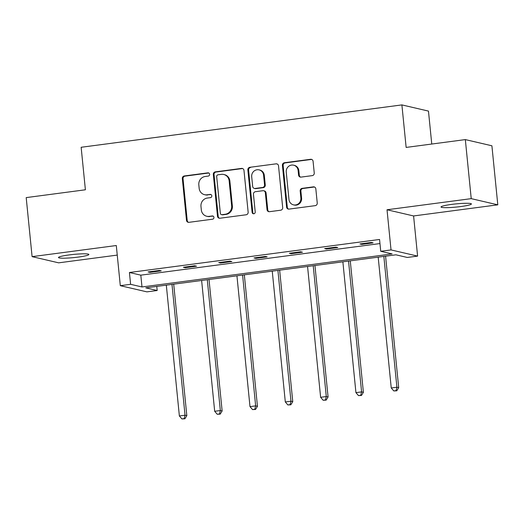 <?xml version="1.0" encoding="UTF-8"?>
<svg xmlns="http://www.w3.org/2000/svg" width="524" height="524" viewBox="0 0 524 524"><rect width="100%" height="100%" fill="white"/><g stroke="black" fill="none" stroke-linecap="round" stroke-linejoin="round"><path stroke-width="0.79" d="M209.639 174.263A1.638 1.559 -76.9 0 0 207.923 172.848L184.31 175.966A2.345 2.227 -76.9 0 0 182.326 178.579L186.485 220.303A2.345 2.227 -76.9 0 0 188.941 222.327L212.548 219.209A1.638 1.559 -76.9 0 0 212.757 215.993A1.638 1.559 -76.9 0 0 212.227 215.967L209.168 216.366A7.493 7.126 -76.9 0 1 206.731 216.255A7.493 7.126 -76.9 0 1 201.321 209.888L200.974 206.41A7.493 7.126 -76.9 0 1 207.34 198.052L210.399 197.653A1.638 1.559 -76.9 0 0 210.609 194.43A1.638 1.559 -76.9 0 0 210.072 194.404L207.019 194.81A7.493 7.126 -76.9 0 1 204.576 194.692A7.493 7.126 -76.9 0 1 199.166 188.332L198.819 184.854A7.493 7.126 -76.9 0 1 205.192 176.496L208.244 176.09A1.638 1.559 -76.9 0 0 209.639 174.263M208.801 172.999A1.638 1.559 -76.9 0 0 208.637 173.012L185.031 176.136A2.345 2.227 -76.9 0 0 183.04 178.743L187.206 220.473A2.345 2.227 -76.9 0 0 188.542 222.346M213.104 216.117A1.638 1.559 -76.9 0 0 212.941 216.13L209.168 216.366M210.956 194.561A1.638 1.559 -76.9 0 0 210.792 194.574L207.019 194.81M460.812 206.541A15.275 1.592 -5.7 0 1 441.018 206.993A15.275 1.592 -5.7 0 1 451.623 204.406A15.275 1.592 -5.7 0 1 471.417 203.954A15.275 1.592 -5.7 0 1 460.812 206.541M78.273 257.074A15.275 1.592 -5.7 0 1 58.478 257.526A15.275 1.592 -5.7 0 1 69.076 254.939A15.275 1.592 -5.7 0 1 88.87 254.487A15.275 1.592 -5.7 0 1 78.273 257.074M497.8 204.832L471.227 198.642L387.02 209.764L413.593 215.953L497.8 204.832L491.905 145.783L465.332 139.6L406.139 147.421L401.895 104.905L81.148 147.277L85.392 189.786L26.2 197.607L32.095 256.649L58.668 262.838L117.252 255.096M465.332 139.6L471.227 198.642M312.258 175.625A2.345 2.227 -76.9 0 0 314.249 173.012L313.077 161.307A2.345 2.227 -76.9 0 0 310.627 159.283L284.408 162.741A2.345 2.227 -76.9 0 0 282.416 165.355L286.582 207.085A2.345 2.227 -76.9 0 0 289.032 209.109L315.252 205.644A2.345 2.227 -76.9 0 0 317.243 203.03L315.834 188.889A2.345 2.227 -76.9 0 0 313.378 186.865L302.158 188.352A2.345 2.227 -76.9 0 0 300.167 190.959L300.868 197.974A6.268 5.96 -76.9 0 1 293.506 204.864A6.268 5.96 -76.9 0 1 288.979 199.546L286.242 172.075A6.268 5.96 -76.9 0 1 293.604 165.184A6.268 5.96 -76.9 0 1 298.123 170.503L298.582 175.082A2.345 2.227 -76.9 0 0 301.038 177.105L312.258 175.625M156.768 286.405L157.18 290.506L146.884 291.861L120.304 285.678L116.295 245.527L32.095 256.649M120.304 285.678L130.607 284.316L141.991 286.969L392.116 253.924L380.725 251.278L391.028 249.915L417.602 256.105L407.305 257.461L395.921 254.815L145.796 287.853L157.18 290.506M380.725 251.278L379.553 239.468L129.428 272.506L130.607 284.316M387.02 209.764L391.028 249.915M243.981 170.431A2.345 2.227 -76.9 0 0 241.525 168.407L215.305 171.872A2.345 2.227 -76.9 0 0 213.32 174.485L217.48 216.209A2.345 2.227 -76.9 0 0 219.936 218.233L246.156 214.774A2.345 2.227 -76.9 0 0 248.147 212.161L243.981 170.431M249.856 167.307L276.076 163.842A2.345 2.227 -76.9 0 1 278.526 165.866L282.691 207.596A2.345 2.227 -76.9 0 1 280.7 210.209L269.48 211.689A2.345 2.227 -76.9 0 1 267.03 209.666L265.341 192.74A2.345 2.227 -76.9 0 0 262.884 190.716L255.443 191.699A2.345 2.227 -76.9 0 0 253.452 194.312L255.214 211.932A1.638 1.559 -76.9 0 1 253.282 213.733A1.638 1.559 -76.9 0 1 252.103 212.344L247.865 169.92A2.345 2.227 -76.9 0 1 249.856 167.307L276.076 163.842M431.756 144.035L428.468 111.095L401.895 104.905M413.593 215.953L417.602 256.105M129.428 272.506L140.812 275.159L379.959 243.568M140.812 275.159L141.991 286.969M373.081 242.874L361.77 244.374L359.968 243.955L371.287 242.461L373.081 242.874M337.77 247.544L326.452 249.038L324.657 248.618L335.976 247.125L337.77 247.544M302.459 252.208L291.141 253.701L289.346 253.282L300.665 251.789L302.459 252.208M267.148 256.871L255.83 258.365L254.035 257.946L265.354 256.452L267.148 256.871M231.837 261.535L220.519 263.028L218.724 262.609L230.043 261.116L231.837 261.535M196.526 266.199L185.208 267.692L183.413 267.279L194.732 265.779L196.526 266.199M161.215 270.862L149.897 272.362L148.102 271.943L159.42 270.443L161.215 270.862M149.897 272.362L149.831 271.714M185.208 267.692L185.142 267.05M220.519 263.028L220.453 262.386M255.83 258.365L255.764 257.716M291.141 253.701L291.082 253.053M326.452 249.038L326.393 248.389M361.77 244.374L361.704 243.726M204.576 194.692L205.297 194.863A7.493 7.126 -76.9 0 0 207.733 194.98M206.731 216.255L207.445 216.419A7.493 7.126 -76.9 0 0 209.888 216.536M242.638 168.558A2.345 2.227 -76.9 0 0 242.245 168.577L216.026 172.036A2.345 2.227 -76.9 0 0 214.034 174.649L218.2 216.379A2.345 2.227 -76.9 0 0 219.536 218.253M218.076 174.793A1.638 1.559 -76.9 0 0 216.681 176.621L220.335 213.248A1.638 1.559 -76.9 0 0 222.058 214.67L225.274 214.244A7.493 7.126 -76.9 0 0 231.647 205.886L229.145 180.846A7.493 7.126 -76.9 0 0 223.735 174.485A7.493 7.126 -76.9 0 0 221.298 174.368L218.076 174.793M221.521 214.643L222.242 214.807A1.638 1.559 -76.9 0 0 222.772 214.833L222.058 214.67M223.735 174.485L224.455 174.656A7.493 7.126 -76.9 0 1 229.866 181.016L232.368 206.05A7.493 7.126 -76.9 0 1 225.995 214.408L222.772 214.833M277.189 163.999A2.345 2.227 -76.9 0 0 276.796 164.012M263.651 190.756L264.365 190.919A2.345 2.227 -76.9 0 1 266.061 192.911L267.744 209.836A2.345 2.227 -76.9 0 0 269.087 211.703M250.577 167.477A2.345 2.227 -76.9 0 0 248.586 170.084L252.817 212.508A1.638 1.559 -76.9 0 0 253.655 213.772M263.585 175.18A6.268 5.96 -76.9 0 0 259.066 169.868A6.268 5.96 -76.9 0 0 251.703 176.752L252.666 186.433A2.345 2.227 -76.9 0 0 255.123 188.457L262.563 187.474A2.345 2.227 -76.9 0 0 264.555 184.861L263.585 175.18L264.306 175.35A6.268 5.96 -76.9 0 0 259.786 170.031L259.066 169.868M254.356 188.417L255.077 188.588A2.345 2.227 -76.9 0 0 255.836 188.62L255.123 188.457M264.306 175.35L265.268 185.031A2.345 2.227 -76.9 0 1 263.284 187.638L255.836 188.62M293.604 165.184L294.318 165.355A6.268 5.96 -76.9 0 1 298.844 170.667L299.302 175.245A2.345 2.227 -76.9 0 0 300.638 177.119M293.506 204.864L294.219 205.028A6.268 5.96 -76.9 0 0 301.588 198.138L300.868 197.974M314.492 187.016A2.345 2.227 -76.9 0 0 314.099 187.035L302.879 188.516A2.345 2.227 -76.9 0 0 300.887 191.129L301.588 198.138M311.741 159.434A2.345 2.227 -76.9 0 0 311.341 159.447L285.128 162.912A2.345 2.227 -76.9 0 0 283.137 165.525L287.303 207.249A2.345 2.227 -76.9 0 0 288.639 209.122M166.318 285.141L179.372 415.958L185.031 415.204L186.826 415.624L173.706 284.165M184.179 418.63L181.92 418.925L184.9 418.794L184.179 418.63L185.031 415.204L171.977 284.394M181.92 418.925L179.372 415.958M186.826 415.624L184.9 418.794M201.629 280.478L214.683 411.288L220.342 410.541L222.137 410.96L209.017 279.502M219.491 413.96L217.231 414.261L220.211 414.13L219.491 413.96L220.342 410.541L207.288 279.731M217.231 414.261L214.683 411.288M222.137 410.96L220.211 414.13M236.94 275.814L249.994 406.624L255.653 405.877L257.454 406.296L244.328 274.838M254.802 409.296L252.542 409.598L255.522 409.467L254.802 409.296L255.653 405.877L242.599 275.067M252.542 409.598L249.994 406.624M257.454 406.296L255.522 409.467M272.251 271.15L285.311 401.96L290.971 401.214L292.765 401.633L279.639 270.174M290.113 404.633L287.853 404.934L290.833 404.803L290.113 404.633L290.971 401.214L277.91 270.404M287.853 404.934L285.311 401.96M292.765 401.633L290.833 404.803M307.562 266.487L320.623 397.297L326.282 396.55L328.076 396.969L314.95 265.511M325.424 399.969L323.164 400.271L326.144 400.133L325.424 399.969L326.282 396.55L313.221 265.733M323.164 400.271L320.623 397.297M328.076 396.969L326.144 400.133M342.873 261.817L355.934 392.633L361.593 391.887L363.387 392.299L350.268 260.841M360.741 395.306L358.475 395.6L361.455 395.469L360.741 395.306L361.593 391.887L348.532 261.07M358.475 395.6L355.934 392.633M363.387 392.299L361.455 395.469M378.184 257.153L391.245 387.97L396.904 387.216L398.699 387.636L385.579 256.177M396.052 390.642L393.786 390.937L396.766 390.806L396.052 390.642L396.904 387.216L383.843 256.406M393.786 390.937L391.245 387.97M398.699 387.636L396.766 390.806M208.637 173.012L207.923 172.848M212.941 216.13L212.227 215.967M210.792 194.574L210.072 194.404M187.206 220.473L186.485 220.303M183.04 178.743L182.326 178.579M185.031 176.136L184.31 175.966M218.2 216.379L217.48 216.209M214.034 174.649L213.32 174.485M216.026 172.036L215.305 171.872M242.245 168.577L241.525 168.407M225.995 214.408L225.274 214.244M232.368 206.05L231.647 205.886M229.866 181.016L229.145 180.846M267.744 209.836L267.03 209.666M266.061 192.911L265.341 192.74M252.817 212.508L252.103 212.344M248.586 170.084L247.865 169.92M263.284 187.638L262.563 187.474M265.268 185.031L264.555 184.861M299.302 175.245L298.582 175.082M298.844 170.667L298.123 170.503M300.887 191.129L300.167 190.959M302.879 188.516L302.158 188.352M314.099 187.035L313.378 186.865M287.303 207.249L286.582 207.085M283.137 165.525L282.416 165.355M285.128 162.912L284.408 162.741M311.341 159.447L310.627 159.283"/></g></svg>

